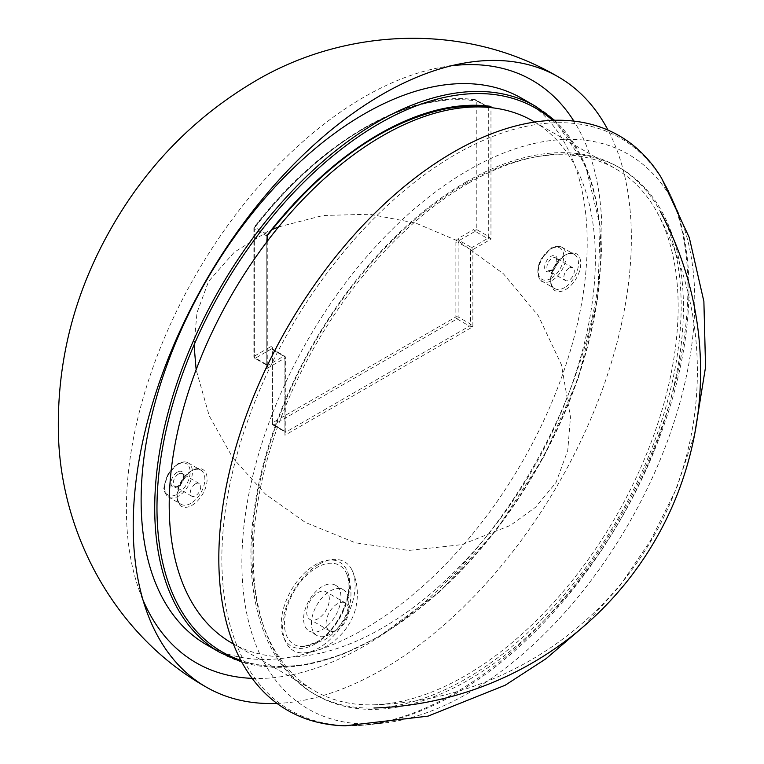 <?xml version="1.0" encoding="UTF-8"?>
<svg xmlns="http://www.w3.org/2000/svg" width="764" height="764" viewBox="0 0 764 764"><rect width="100%" height="100%" fill="white"/><g stroke="black" fill="none" stroke-linecap="round" stroke-linejoin="round"><path stroke-width="0.57" stroke-dasharray="3.82 2.86" d="M330.115 634.196A26.415 15.251 -60 0 1 316.898 635.505A26.415 15.251 -60 0 1 316.898 605.002A26.415 15.251 -60 0 1 343.322 589.751A26.415 15.251 -60 0 1 347.372 610.923A26.415 15.251 -60 0 1 330.115 634.196M322.274 629.679A26.415 15.251 120 0 0 339.531 606.396A26.415 15.251 120 0 0 335.482 585.224A26.415 15.251 120 0 0 322.274 586.532A26.415 15.251 120 0 0 305.017 609.815A26.415 15.251 120 0 0 309.067 630.988A26.415 15.251 120 0 0 322.274 629.679M521.879 98.375A315.427 182.109 -60 0 1 570.231 351.125A315.427 182.109 -60 0 1 364.17 629.078A315.427 182.109 -60 0 1 206.452 644.701M451.343 65.79A336.236 194.132 120 0 0 440.675 67.433A336.236 194.132 120 0 0 364.17 96.999A336.236 194.132 120 0 0 139.058 589.846A336.236 194.132 120 0 0 142.973 599.912M252.149 678.365A336.236 194.132 120 0 0 532.288 468.599A336.236 194.132 120 0 0 573.879 121.104M277.046 703.434A352.252 203.367 120 0 0 558.408 483.679A352.252 203.367 120 0 0 608.029 130.138M678.174 212.277L671.852 197.924L661.519 178.041A331.7 191.506 -60 0 1 453.367 693.865A331.7 191.506 -60 0 1 345.271 725.8L367.656 724.797A330.296 190.694 120 0 0 620.559 519.558A330.296 190.694 120 0 0 671.852 197.924A330.296 190.694 120 0 0 455.411 154.529A330.296 190.694 120 0 0 226.173 504.947A330.296 190.694 120 0 0 367.656 724.797L383.251 723.097A320.231 184.888 120 0 0 628.438 524.114A320.231 184.888 120 0 0 678.174 212.277A320.231 184.888 120 0 0 468.322 170.21A320.231 184.888 120 0 0 246.075 509.941A320.231 184.888 120 0 0 383.251 723.097M468.322 183.284A304.215 175.644 120 0 0 269.587 451.362A304.215 175.644 120 0 0 316.22 695.135A304.215 175.644 120 0 0 620.435 519.491A304.215 175.644 120 0 0 620.435 168.214A304.215 175.644 120 0 0 468.322 183.284M466.059 181.975A304.215 175.644 120 0 0 267.324 450.053A304.215 175.644 120 0 0 313.956 693.827A304.215 175.644 120 0 0 373.997 708.008A304.215 175.644 120 0 0 618.162 518.202A304.215 175.644 120 0 0 660.488 211.829A304.215 175.644 120 0 0 618.171 166.905A304.215 175.644 120 0 0 466.059 181.975M267.343 234.529A299.412 172.865 -60 0 1 488.167 107.046A1.604 0.926 -60 0 1 488.377 107.113L475.714 99.855A299.412 172.865 120 0 0 254.889 227.338L267.343 234.529L266.798 235.961L254.345 228.77L254.345 357.466L266.798 364.657L266.798 368.573L267.935 365.307L255.482 358.115L271.325 348.967L283.778 356.158A1.604 0.926 60 0 1 284.915 358.115L284.915 435.251L286.051 431.985L273.598 424.794L457.006 318.903L469.459 326.085L472.859 326.744L470.595 324.127L458.133 316.936L458.133 242.417L470.595 249.608A1.604 0.926 0 0 0 472.859 249.608L490.966 239.151L488.702 236.534L476.249 229.343L476.249 106.931M487.824 107.332L488.702 107.848L488.702 236.534A1.604 0.926 -60 0 1 487.575 238.502L471.722 247.651A1.604 0.926 -60 0 0 470.595 249.608L470.595 324.127A1.604 0.926 -60 0 1 469.459 326.085L286.051 431.985A1.604 0.926 -60 0 1 285.249 432.061A1.604 0.926 -60 0 1 284.915 431.326L284.915 356.807L272.462 349.616L272.462 424.135L284.915 431.326L284.915 435.251L472.859 326.744L472.859 249.608A1.604 0.926 -120 0 0 471.722 247.651L459.269 240.459L475.122 231.311L487.575 238.502L490.966 239.151L490.966 107.629M488.626 107.399A1.604 0.926 -60 0 1 488.702 107.848L490.049 107.533M195.469 483.832A7.363 4.25 120 0 0 190.666 490.326A7.363 4.25 120 0 0 191.793 496.228A7.363 4.25 120 0 0 199.156 491.978A7.363 4.25 120 0 0 199.156 483.469A7.363 4.25 120 0 0 195.469 483.832M318.884 564.309A51.236 29.586 120 0 0 283.377 618.315A51.236 29.586 120 0 0 304.75 652.828A51.236 29.586 120 0 0 344.497 620.931A51.236 29.586 120 0 0 352.242 570.565A51.236 29.586 120 0 0 318.884 564.309M569.094 268.126A7.363 4.25 120 0 0 564.281 274.62A7.363 4.25 120 0 0 565.408 280.522A7.363 4.25 120 0 0 569.094 280.159A7.363 4.25 120 0 0 573.898 273.665A7.363 4.25 120 0 0 572.771 267.763A7.363 4.25 120 0 0 569.094 268.126M231.626 642.954A301.322 173.972 120 0 0 532.947 468.981A301.322 173.972 120 0 0 532.938 121.037M465.085 183.771A301.322 173.972 120 0 0 268.24 449.299A301.322 173.972 120 0 0 314.424 690.761A301.322 173.972 120 0 0 373.892 704.809A301.322 173.972 120 0 0 615.746 516.808A301.322 173.972 120 0 0 657.661 213.347A301.322 173.972 120 0 0 615.746 168.854A301.322 173.972 120 0 0 465.085 183.771M337.43 603.78A16.015 9.244 120 0 0 326.963 617.885A16.015 9.244 120 0 0 329.418 630.72A16.015 9.244 120 0 0 337.43 629.928A16.015 9.244 120 0 0 347.887 615.813A16.015 9.244 120 0 0 345.433 602.987A16.015 9.244 120 0 0 337.43 603.78M318.025 592.577A16.015 9.244 -60 0 1 326.037 591.785A16.015 9.244 -60 0 1 326.037 610.274A16.015 9.244 -60 0 1 310.022 619.518A16.015 9.244 -60 0 1 307.567 606.692A16.015 9.244 -60 0 1 318.025 592.577M565.694 289.566A21.296 12.291 120 0 0 578.73 255.959A21.296 12.291 120 0 0 552.649 271.019A21.296 12.291 120 0 0 565.694 289.566M552.639 120.34A313.823 181.183 -60 0 1 578.72 376.06A313.823 181.183 -60 0 1 378.887 636.269A313.823 181.183 -60 0 1 240.861 660.363M266.798 241.911L266.798 368.573L284.915 358.115A1.604 0.926 -0 0 0 285.383 357.466A1.604 0.926 -0 0 0 284.915 356.807A1.604 0.926 120 0 0 284.58 356.081A1.604 0.926 120 0 0 283.778 356.158L267.935 365.307A1.604 0.926 -60 0 1 267.133 365.383L267.133 365.383A1.604 0.926 -60 0 1 266.798 364.657L266.798 235.961A1.604 0.926 -60 0 1 266.808 235.809M192.079 505.271A21.296 12.291 120 0 0 205.115 471.665A21.296 12.291 120 0 0 179.034 486.725A21.296 12.291 120 0 0 192.079 505.271M315.484 643.756A48.457 27.982 120 0 0 345.156 567.27A48.457 27.982 120 0 0 285.812 601.535A48.457 27.982 120 0 0 315.484 643.756M316.688 642.132A45.63 26.339 -60 0 1 304.034 646.459A45.63 26.339 -60 0 1 293.873 591.708A45.63 26.339 -60 0 1 346.369 573.134A45.63 26.339 -60 0 1 316.688 642.132M564.558 287.608A19.692 11.374 -60 0 1 554.712 288.582A19.692 11.374 -60 0 1 554.712 265.843A19.692 11.374 -60 0 1 574.404 254.469A19.692 11.374 -60 0 1 577.431 270.255A19.692 11.374 -60 0 1 564.558 287.608M552.105 280.417A19.692 11.374 120 0 0 564.968 263.064A19.692 11.374 120 0 0 561.951 247.278A19.692 11.374 120 0 0 542.259 258.652A19.692 11.374 120 0 0 542.259 281.391A19.692 11.374 120 0 0 552.105 280.417M220.042 652.542A315.427 182.109 120 0 0 377.75 636.928A315.427 182.109 120 0 0 583.811 358.965A315.427 182.109 120 0 0 535.459 106.215M476.249 106.234L476.249 100.657L487.27 107.017M190.943 503.314A19.692 11.374 -60 0 1 181.097 504.288A19.692 11.374 -60 0 1 178.079 488.511A19.692 11.374 -60 0 1 190.943 471.149A19.692 11.374 -60 0 1 200.789 470.175A19.692 11.374 -60 0 1 203.807 485.961A19.692 11.374 -60 0 1 190.943 503.314M178.489 463.958A19.692 11.374 120 0 0 165.626 481.32A19.692 11.374 120 0 0 168.643 497.097A19.692 11.374 120 0 0 188.336 485.732A19.692 11.374 120 0 0 188.336 462.984A19.692 11.374 120 0 0 178.489 463.958M177.363 464.617A18.097 10.448 -60 0 1 188.441 480.375A18.097 10.448 -60 0 1 166.275 493.172A18.097 10.448 -60 0 1 177.363 464.617M177.363 472.066A8.967 5.176 120 0 0 171.871 486.219A8.967 5.176 120 0 0 182.854 479.878A8.967 5.176 120 0 0 177.363 472.066M178.489 474.033A7.363 4.25 -60 0 1 182.176 473.661A7.363 4.25 -60 0 1 182.176 482.17A7.363 4.25 -60 0 1 174.813 486.42A7.363 4.25 -60 0 1 173.676 480.518A7.363 4.25 -60 0 1 178.489 474.033M552.105 270.351A7.363 4.25 -60 0 1 548.428 270.714A7.363 4.25 -60 0 1 548.428 262.214A7.363 4.25 -60 0 1 555.791 257.955A7.363 4.25 -60 0 1 556.918 263.857A7.363 4.25 -60 0 1 552.105 270.351M550.978 278.459A18.097 10.448 -60 0 1 539.9 262.692A18.097 10.448 -60 0 1 562.056 249.904A18.097 10.448 -60 0 1 550.978 278.459M550.978 271A8.967 5.176 120 0 0 556.469 256.857A8.967 5.176 120 0 0 545.486 263.198A8.967 5.176 120 0 0 550.978 271M473.986 106.97L473.986 229.343L458.133 238.502A1.604 0.926 -120 0 0 459.269 240.459A1.604 0.926 -60 0 0 458.133 242.417A1.604 0.926 0 0 0 455.869 242.417L455.869 316.936L272.462 422.826L272.462 348.317A1.604 0.926 180 0 0 271.994 348.967A1.604 0.926 180 0 0 272.462 349.616A1.604 0.926 120 0 0 272.127 348.89A1.604 0.926 120 0 0 271.325 348.967A1.604 0.926 60 0 1 270.198 347.009L254.345 356.158A1.604 0.926 60 0 0 255.482 358.115A1.604 0.926 -60 0 1 254.679 358.192A1.604 0.926 -60 0 1 254.345 357.466A1.604 0.926 0 0 1 253.877 356.807A1.604 1.604 0 0 0 254.679 358.192L267.133 365.383L267.266 366.071L267.266 241.29M488.377 107.113L475.924 99.922A1.604 1.604 0 0 0 475.323 99.721A1.604 1.27 97.3 0 1 475.714 99.855A1.604 0.926 -60 0 1 475.924 99.922A1.604 0.926 -60 0 1 476.249 100.657A1.604 0.926 180 0 0 473.986 100.657A1.604 1.27 97.3 0 1 475.323 99.721C408.845 90.152 320.135 141.512 254.211 227.137L254.345 356.158A1.604 0.926 0 0 0 253.877 356.807L253.877 228.121A1.604 0.926 0 0 0 254.345 228.77A1.604 0.926 -60 0 1 254.889 227.338L254.211 227.137A1.604 1.604 0 0 0 253.877 228.121A1.604 0.926 0 0 1 254.345 227.462A297.807 171.938 -60 0 1 473.986 100.657L473.986 106.196M270.198 347.009A3.199 1.853 -60 0 1 272.462 348.317M455.869 242.417A3.199 1.853 -60 0 1 458.133 238.502M285.249 432.061L285.383 357.466A1.604 1.604 0 0 0 284.58 356.081L271.965 348.728L271.994 423.485A1.604 0.926 180 0 1 272.462 422.826A1.604 0.926 60 0 0 273.598 424.794A1.604 0.926 -60 0 1 272.796 424.87A1.604 0.926 -60 0 1 272.462 424.135A1.604 0.926 180 0 1 271.994 423.485A1.604 1.604 0 0 0 272.796 424.87L285.249 432.061M476.249 229.343A1.604 0.926 -60 0 1 475.122 231.311A1.604 0.926 -120 0 1 473.986 229.343A1.604 0.926 180 0 1 476.249 229.343M457.006 318.903A1.604 0.926 60 0 1 455.869 316.936A1.604 0.926 0 0 1 458.133 316.936A1.604 0.926 -60 0 1 457.006 318.903M304.034 646.459L316.143 642.285C338.49 630.777 355.795 589.636 346.369 573.134C351.058 583.515 352.156 594.268 349.654 605.384C348.145 615.335 341.747 625.496 330.459 635.868L324.308 640.051L304.034 646.459M343.322 589.751L335.482 585.224M316.898 635.505L309.067 630.988M554.712 288.582C541.877 283.711 563.775 245.788 574.404 254.469L561.951 247.278C556.393 245.846 552.792 246.17 551.15 248.271L541.724 258.222C534.198 270.561 539.537 281.964 542.259 281.391L554.712 288.582M554.568 120.282L585.396 164.957L600.132 226.048L597.744 298.858L578.453 377.836L543.767 456.948L496.352 530.111L439.835 591.708L378.552 637.004L342.033 654.614L306.44 664.823L272.719 667.335L241.777 662.054M139.058 589.846L146.449 610.703M440.675 67.433L462.43 63.402M694.772 433.656L676.532 488.435L650.699 540.358L619.785 585.921L583.266 626.786M278.593 226.927L323.143 215.477L369.747 214.254L415.817 223.107L459.107 241.5L503.409 273.779L538.353 315.78L561.444 364.781L570.479 417.106L567.747 450.454L555.972 482.59L535.612 507.2L510.371 525.412L461.8 544.646L408.75 550.443L355.441 542.812L305.371 522.442L265.509 494.174L232.848 457.989L209.183 415.712L196.147 369.738M194.046 344.965L197.007 312.619L208.601 281.381L234.367 252.139L267.104 231.836L272.079 229.601M313.956 693.827L316.22 695.135M618.171 166.905L620.435 168.214M181.097 504.288C168.261 499.417 190.16 461.494 200.789 470.175L188.336 462.984C185.776 461.294 182.224 461.59 177.687 463.882L168.004 474.11L164.098 487.251C163.095 489.714 164.613 493 168.643 497.097L181.097 504.288M199.156 483.469L182.176 473.661C183.045 473.174 183.264 474.902 182.854 478.856C177.133 489.963 175.147 485.856 174.813 486.42L191.793 496.228M233.364 643.956L314.424 690.761M534.685 122.049L615.746 168.854M373.882 704.809A333.706 333.706 0 0 0 657.642 213.309M572.771 267.763L555.791 257.955C558.006 260.849 556.507 264.955 551.302 270.275L548.428 270.714L565.408 280.522M304.75 652.828C332.034 651.138 354.324 625.592 356.759 602.156C358.326 591.183 356.817 580.659 352.242 570.565M345.433 602.987L326.037 591.785M329.418 630.72L310.022 619.518"/><path stroke-width="1.15" d="M220.042 652.542L206.452 644.701A315.427 182.109 -60 0 1 206.452 280.483A315.427 182.109 -60 0 1 521.879 98.375L535.459 106.215A315.427 182.109 120 0 0 220.042 288.324A315.427 182.109 120 0 0 220.042 652.542L241.777 662.054M142.973 599.912A336.236 194.132 120 0 0 252.149 678.365M573.879 121.104A336.236 194.132 120 0 0 451.343 65.79M608.029 130.138A352.252 203.367 120 0 0 558.408 76.935A352.252 203.367 120 0 0 462.43 63.402A352.252 203.367 120 0 0 382.277 94.383A352.252 203.367 120 0 0 146.449 610.703A352.252 203.367 120 0 0 206.156 687.056A352.252 203.367 120 0 0 277.046 703.434M583.266 626.786L546.088 658.673L505.185 685.232L427.983 716.154L345.271 725.8A331.7 191.506 -60 0 1 225.514 490.345A331.7 191.506 -60 0 1 453.367 152.198A331.7 191.506 -60 0 1 661.519 178.041L689.281 237.556L703.883 301.465L705.554 367.054L694.772 433.656M266.808 235.809A1.604 0.926 -60 0 1 267.343 234.529L266.798 235.961M267.343 234.529L266.798 241.911M490.049 107.533L490.966 106.387L488.167 107.046M488.607 107.18L488.607 107.18C474.797 105.403 460.195 106.024 444.772 109.042C382.802 122.727 323.735 164.814 267.562 235.322L267.266 241.29M534.685 122.049L532.938 121.037A301.322 173.972 120 0 0 382.277 135.963A301.322 173.972 120 0 0 185.432 401.492A301.322 173.972 120 0 0 231.626 642.954L233.364 643.956M240.861 660.363A313.823 181.183 -60 0 1 221.971 289.441A313.823 181.183 -60 0 1 552.639 120.34M490.966 107.629L490.966 106.387A301.016 173.791 120 0 0 266.798 235.809M476.249 106.931L476.249 106.234M487.27 107.017L487.824 107.332M473.986 106.196L473.986 106.97M535.459 106.215L554.568 120.282M196.147 369.738L194.046 344.965M272.079 229.601L278.593 226.927M206.156 687.056C116.548 636.431 61.168 536.271 58.446 434.974C56.612 362.117 74.118 293.347 110.961 228.665C146.249 166.495 193.989 117.503 254.192 81.7C345.127 27.38 465.648 22.108 558.408 76.935M373.978 708.008A336.905 336.905 0 0 0 660.468 211.79"/></g></svg>
